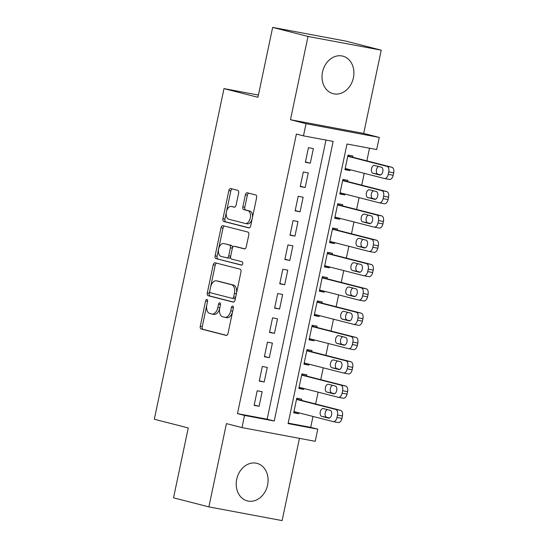 <?xml version="1.0" encoding="UTF-8"?>
<svg xmlns="http://www.w3.org/2000/svg" width="548" height="548" viewBox="0 0 548 548"><rect width="100%" height="100%" fill="white"/><g stroke="black" fill="none" stroke-linecap="round" stroke-linejoin="round"><path stroke-width="0.82" d="M206.939 299.475A1.706 1 -79.4 0 0 206.904 299.468A1.706 1 -79.4 0 0 205.616 300.9L200.273 326.252A2.439 1.432 -79.4 0 0 201.157 328.999L226.139 335.39A2.439 1.432 -79.4 0 0 226.194 335.403A2.439 1.432 -79.4 0 0 228.03 333.362L233.373 308.003A1.706 1 -79.4 0 0 232.756 306.085A1.706 1 -79.4 0 0 232.715 306.079A1.706 1 -79.4 0 0 231.434 307.51L230.742 310.791A7.809 4.576 -79.4 0 1 224.858 317.326A7.809 4.576 -79.4 0 1 224.687 317.285L222.604 316.758A7.809 4.576 -79.4 0 1 219.775 307.983L220.467 304.702A1.706 1 -79.4 0 0 219.844 302.784A1.706 1 -79.4 0 0 219.81 302.77A1.706 1 -79.4 0 0 218.522 304.202L217.83 307.483A7.809 4.576 -79.4 0 1 211.953 314.025A7.809 4.576 -79.4 0 1 211.781 313.983L209.699 313.449A7.809 4.576 -79.4 0 1 206.87 304.681L207.562 301.4A1.706 1 -79.4 0 0 206.939 299.475M322.532 72.021A19.392 15.693 104.4 0 0 333.163 93.694A19.392 15.693 104.4 0 0 353.405 77.802A19.392 15.693 104.4 0 0 342.774 56.129A19.392 15.693 104.4 0 0 322.532 72.021M236.715 479.247A19.392 15.693 104.4 0 0 247.347 500.92A19.392 15.693 104.4 0 0 267.588 485.028A19.392 15.693 104.4 0 0 256.964 463.355A19.392 15.693 104.4 0 0 236.715 479.247M238.647 193.095A2.439 1.432 -79.4 0 0 237.764 190.355L230.749 188.56A2.439 1.432 -79.4 0 0 230.701 188.546A2.439 1.432 -79.4 0 0 228.859 190.588L222.926 218.748A2.439 1.432 -79.4 0 0 223.81 221.488L248.799 227.886A2.439 1.432 -79.4 0 0 248.847 227.9A2.439 1.432 -79.4 0 0 250.689 225.851L256.622 197.698A2.439 1.432 -79.4 0 0 255.738 194.951L247.271 192.786A2.439 1.432 -79.4 0 0 247.216 192.773A2.439 1.432 -79.4 0 0 245.381 194.814L242.839 206.87A2.439 1.432 -79.4 0 0 243.723 209.61L247.922 210.685A6.528 3.829 -79.4 0 1 250.313 217.899A6.528 3.829 -79.4 0 1 245.374 223.481A6.528 3.829 -79.4 0 1 245.23 223.454L228.783 219.241A6.528 3.829 -79.4 0 1 226.393 212.028A6.528 3.829 -79.4 0 1 231.331 206.445A6.528 3.829 -79.4 0 1 231.475 206.473L234.215 207.178A2.439 1.432 -79.4 0 0 234.27 207.185A2.439 1.432 -79.4 0 0 236.106 205.144L238.647 193.095M303.462 135.856L306.024 123.697L379.25 137.418L376.688 149.57L347 144.008L288.084 423.597L317.772 429.159L315.21 441.311L241.983 427.598L244.545 415.439L274.226 421.001L333.15 141.418L303.462 135.856L296.393 134.048L237.469 413.63L244.545 415.439M241.983 427.598L226.427 423.618L208.877 506.886L173.524 497.831L188.259 427.94L154.317 419.247L223.995 88.612L257.937 97.297L272.664 27.4L308.017 36.449L290.467 119.717L306.024 123.697M215.111 262.773A2.439 1.432 -79.4 0 0 215.056 262.759A2.439 1.432 -79.4 0 0 213.22 264.807L207.288 292.968A2.439 1.432 -79.4 0 0 208.172 295.708L233.153 302.099A2.439 1.432 -79.4 0 0 233.208 302.112A2.439 1.432 -79.4 0 0 235.044 300.071L240.983 271.911A2.439 1.432 -79.4 0 0 240.099 269.171L215.111 262.773M215.111 255.854L221.043 227.694A2.439 1.432 -79.4 0 1 222.878 225.653A2.439 1.432 -79.4 0 1 222.933 225.666L247.915 232.064A2.439 1.432 -79.4 0 1 248.799 234.804L246.264 246.853A2.439 1.432 -79.4 0 1 244.422 248.895A2.439 1.432 -79.4 0 1 244.374 248.888L234.236 246.292A2.439 1.432 -79.4 0 0 234.188 246.278A2.439 1.432 -79.4 0 0 232.345 248.326L230.66 256.32A2.439 1.432 -79.4 0 0 231.551 259.06L242.1 261.759A1.706 1 -79.4 0 1 242.723 263.643A1.706 1 -79.4 0 1 241.428 265.109A1.706 1 -79.4 0 1 241.394 265.102L215.994 258.601A2.439 1.432 -79.4 0 1 215.111 255.854L217.083 256.224L223.022 228.071L221.043 227.694M272.664 27.4L345.891 41.114L381.244 50.169L308.017 36.449M208.877 506.886L282.11 520.6L299.441 438.359M350.076 169.709L349.891 170.599L345.007 169.353M352.707 157.228L352.967 156.016L348.014 155.091L344.945 169.674L349.891 170.599M344.952 194.019L344.767 194.91L339.89 193.663M347.583 181.539L347.843 180.326L342.89 179.401L339.822 193.985L344.767 194.91M339.829 218.33L339.644 219.227L334.766 217.974M342.459 205.856L342.719 204.637L337.767 203.712L334.698 218.296L339.644 219.227M334.712 242.641L334.52 243.538L329.643 242.285M337.335 230.167L337.595 228.948L332.65 228.023L329.574 242.613L334.52 243.538M329.588 266.958L329.396 267.849L324.519 266.602M332.218 254.478L332.472 253.258L327.526 252.333L324.45 266.924L329.396 267.849M324.464 291.269L324.272 292.159L319.395 290.913M327.094 278.788L327.348 277.576L322.402 276.644L319.326 291.235L324.272 292.159M319.34 315.579L319.148 316.47L314.271 315.223M321.971 303.099L322.224 301.886L317.278 300.962L314.203 315.545L319.148 316.47M314.216 339.89L314.025 340.788L309.147 339.534M316.847 327.409L317.1 326.197L312.155 325.272L309.079 339.856L314.025 340.788M309.093 364.201L308.901 365.098L304.024 363.845M311.723 351.727L311.976 350.508L307.031 349.583L303.955 364.167L308.901 365.098M303.969 388.511L303.784 389.409L298.9 388.162M306.599 376.038L306.853 374.818L301.907 373.894L298.831 388.484L303.784 389.409M257.197 390.793L254.128 405.376L259.074 406.308L262.149 391.717L257.197 390.793M262.321 366.482L259.252 381.065L264.198 381.99L267.273 367.407L262.321 366.482M267.445 342.164L264.376 356.755L269.321 357.68L272.397 343.096L267.445 342.164M272.568 317.854L269.493 332.444L274.445 333.369L277.521 318.785L272.568 317.854M277.692 293.543L274.617 308.134L279.569 309.058L282.638 294.468L277.692 293.543M282.816 269.232L279.74 283.816L284.693 284.748L287.762 270.157L282.816 269.232M287.94 244.922L284.864 259.505L289.817 260.437L292.885 245.846L287.94 244.922M293.064 220.611L289.988 235.195L294.94 236.12L298.009 221.536L293.064 220.611M298.187 196.294L295.112 210.884L300.057 211.809L303.133 197.225L298.187 196.294M303.311 171.983L300.236 186.573L305.181 187.498L308.257 172.915L303.311 171.983M237.469 413.63L267.157 419.193L325.978 140.076M310.305 163.188L313.381 148.597L308.435 147.672L305.359 162.263L310.305 163.188L305.428 161.941M288.18 423.131L310.702 427.351L312.997 416.446M315.627 403.972L318.121 392.135M320.751 379.661L323.245 367.824M325.875 355.344L328.368 343.514M330.999 331.033L333.492 319.203M336.123 306.722L338.616 294.893M341.246 282.412L343.74 270.575M346.363 258.101L348.864 246.264M351.487 233.791L353.981 221.954M356.611 209.473L359.104 197.643M361.735 185.162L364.228 173.332M366.859 160.852L369.523 148.227M301.475 400.348L301.729 399.136L296.783 398.204L293.707 412.795L298.66 413.719L298.845 412.829M258.403 95.057L223.995 88.612M290.467 119.717L363.694 133.431L381.244 50.169M363.694 133.431L379.25 137.418M310.702 427.351L317.772 429.159M267.157 419.193L274.226 421.001M298.66 413.719L293.776 412.473M259.074 406.308L254.197 405.054M264.198 381.99L259.32 380.744M269.321 357.68L264.437 356.433M274.445 333.369L269.561 332.122M279.569 309.058L274.685 307.812M284.693 284.748L279.809 283.494M289.817 260.437L284.933 259.183M294.94 236.12L290.056 234.873M300.057 211.809L295.18 210.562M305.181 187.498L300.304 186.251M213.761 314.353A7.809 4.576 -79.4 0 0 213.932 314.394A7.809 4.576 -79.4 0 0 219.721 308.25M226.667 317.662A7.809 4.576 -79.4 0 0 226.838 317.696A7.809 4.576 -79.4 0 0 232.612 311.641M206.774 305.161L202.253 326.622A2.439 1.432 -79.4 0 0 203.137 329.369L226.619 335.376M209.747 291.063L209.268 293.338A2.439 1.432 -79.4 0 0 210.151 296.078L233.633 302.085M216.618 263.156A2.439 1.432 -79.4 0 0 215.2 265.177L210.624 286.899M209.781 290.837A1.706 1 -79.4 0 0 210.405 292.755L232.331 298.372A1.706 1 -79.4 0 0 232.373 298.379A1.706 1 -79.4 0 0 233.66 296.948L234.386 293.488A7.809 4.576 -79.4 0 0 231.551 284.713L216.563 280.877A7.809 4.576 -79.4 0 0 216.392 280.836A7.809 4.576 -79.4 0 0 210.514 287.378L209.781 290.837M232.407 298.386L234.311 298.742A1.706 1 -79.4 0 0 234.352 298.749A1.706 1 -79.4 0 0 235.578 297.543M236.455 293.379A7.809 4.576 -79.4 0 0 233.53 285.083L231.551 284.713M218.2 281.186A7.809 4.576 -79.4 0 1 218.371 281.213A7.809 4.576 -79.4 0 1 218.542 281.247L233.53 285.083M224.433 226.05A2.439 1.432 -79.4 0 0 223.022 228.071M244.846 248.874L236.215 246.662A2.439 1.432 -79.4 0 0 236.161 246.648A2.439 1.432 -79.4 0 0 236.113 246.641M241.791 265.068L215.994 258.601M223.721 243.6A6.528 3.829 -79.4 0 0 223.584 243.565A6.528 3.829 -79.4 0 0 218.638 249.155A6.528 3.829 -79.4 0 0 221.036 256.368L226.831 257.848A2.439 1.432 -79.4 0 0 226.886 257.861A2.439 1.432 -79.4 0 0 228.721 255.82L230.407 247.826A2.439 1.432 -79.4 0 0 229.516 245.086L225.701 243.97A6.528 3.829 -79.4 0 0 225.557 243.942A6.528 3.829 -79.4 0 0 225.413 243.915M226.934 257.868L228.811 258.224A2.439 1.432 -79.4 0 0 228.859 258.231A2.439 1.432 -79.4 0 0 230.639 256.43M232.407 248.08A2.439 1.432 -79.4 0 0 231.496 245.456L229.516 245.086M225.701 243.97L231.496 245.456M217.083 256.224A2.439 1.432 -79.4 0 0 217.974 258.971M233.167 206.795A6.528 3.829 -79.4 0 1 233.311 206.815A6.528 3.829 -79.4 0 1 233.455 206.843L234.695 207.165M247.21 223.824A6.528 3.829 -79.4 0 0 247.354 223.851A6.528 3.829 -79.4 0 0 252.169 218.83M252.354 217.946A6.528 3.829 -79.4 0 0 249.902 211.055L247.922 210.685M248.771 193.17A2.439 1.432 -79.4 0 0 247.36 195.191L244.819 207.24A2.439 1.432 -79.4 0 0 245.703 209.98L249.902 211.055M226.331 212.35L224.906 219.118A2.439 1.432 -79.4 0 0 225.79 221.858L249.272 227.872M232.256 188.944A2.439 1.432 -79.4 0 0 230.838 190.957L226.516 211.473M296.53 399.424L335.698 409.445A4.973 2.918 -79.4 0 1 337.5 415.035L336.986 417.466A4.973 2.918 -79.4 0 1 333.246 421.624A4.973 2.918 -79.4 0 1 333.136 421.604L293.968 411.575M296.598 399.102L340.644 410.377A4.973 2.918 100.6 0 1 342.445 415.959L341.938 418.391A4.973 2.918 100.6 0 1 338.191 422.556A4.973 2.918 100.6 0 1 338.082 422.529L333.355 421.645M327.334 409.616A3.98 2.329 -79.4 0 0 325.101 413.637A3.98 2.329 -79.4 0 0 326.663 417.302L329.478 418.021M330.143 410.336L323.354 408.596A3.98 2.329 -79.4 0 0 323.272 408.575A3.98 2.329 -79.4 0 0 320.258 411.98A3.98 2.329 -79.4 0 0 321.717 416.377L328.505 418.11A3.98 2.329 -79.4 0 0 328.595 418.131A3.98 2.329 -79.4 0 0 331.602 414.726A3.98 2.329 -79.4 0 0 330.143 410.336M301.653 375.113L340.822 385.134A4.973 2.918 -79.4 0 1 342.623 390.724L342.11 393.156A4.973 2.918 -79.4 0 1 338.369 397.314A4.973 2.918 -79.4 0 1 338.26 397.293L299.092 387.265M301.715 374.784L345.767 386.066A4.973 2.918 100.6 0 1 347.569 391.649L347.055 394.08A4.973 2.918 100.6 0 1 343.315 398.245A4.973 2.918 100.6 0 1 343.206 398.218L338.479 397.334M332.458 385.299A3.98 2.329 -79.4 0 0 330.225 389.327A3.98 2.329 -79.4 0 0 331.787 392.991L334.595 393.711M335.266 386.018L328.478 384.285A3.98 2.329 -79.4 0 0 328.396 384.264A3.98 2.329 -79.4 0 0 325.382 387.669A3.98 2.329 -79.4 0 0 326.841 392.067L333.629 393.8A3.98 2.329 -79.4 0 0 333.718 393.82A3.98 2.329 -79.4 0 0 336.725 390.416A3.98 2.329 -79.4 0 0 335.266 386.018M306.77 350.795L345.946 360.824A4.973 2.918 -79.4 0 1 347.747 366.413L347.233 368.838A4.973 2.918 -79.4 0 1 343.493 373.003A4.973 2.918 -79.4 0 1 343.384 372.983L304.215 362.954M306.839 350.473L350.891 361.749A4.973 2.918 100.6 0 1 352.693 367.338L352.179 369.77A4.973 2.918 100.6 0 1 348.439 373.928A4.973 2.918 100.6 0 1 348.329 373.907L343.603 373.024M337.582 360.988A3.98 2.329 -79.4 0 0 335.349 365.016A3.98 2.329 -79.4 0 0 336.91 368.681L339.719 369.4M340.39 361.707L333.602 359.974A3.98 2.329 -79.4 0 0 333.52 359.954A3.98 2.329 -79.4 0 0 330.506 363.358A3.98 2.329 -79.4 0 0 331.965 367.749L338.753 369.489A3.98 2.329 -79.4 0 0 338.842 369.51A3.98 2.329 -79.4 0 0 341.849 366.105A3.98 2.329 -79.4 0 0 340.39 361.707M311.894 326.485L351.069 336.513A4.973 2.918 -79.4 0 1 352.871 342.096L352.357 344.528A4.973 2.918 -79.4 0 1 348.617 348.692A4.973 2.918 -79.4 0 1 348.507 348.665L309.332 338.643M311.963 326.163L356.015 337.438A4.973 2.918 100.6 0 1 357.817 343.027L357.303 345.459A4.973 2.918 100.6 0 1 353.563 349.617A4.973 2.918 100.6 0 1 353.453 349.597L348.727 348.706M342.706 336.678A3.98 2.329 -79.4 0 0 340.472 340.698A3.98 2.329 -79.4 0 0 342.034 344.363L344.843 345.082M345.514 337.397L338.726 335.657A3.98 2.329 -79.4 0 0 338.637 335.643A3.98 2.329 -79.4 0 0 335.629 339.048A3.98 2.329 -79.4 0 0 337.089 343.438L343.877 345.178A3.98 2.329 -79.4 0 0 343.966 345.199A3.98 2.329 -79.4 0 0 346.973 341.794A3.98 2.329 -79.4 0 0 345.514 337.397M317.018 302.174L356.186 312.202A4.973 2.918 -79.4 0 1 357.995 317.785L357.481 320.217A4.973 2.918 -79.4 0 1 353.734 324.382A4.973 2.918 -79.4 0 1 353.631 324.354L314.456 314.333M317.087 301.852L361.139 313.127A4.973 2.918 100.6 0 1 362.94 318.717L362.427 321.142A4.973 2.918 100.6 0 1 358.687 325.307A4.973 2.918 100.6 0 1 358.577 325.286L353.85 324.395M347.829 312.367A3.98 2.329 -79.4 0 0 345.596 316.388A3.98 2.329 -79.4 0 0 347.158 320.053L349.966 320.772M350.638 313.086L343.849 311.346A3.98 2.329 -79.4 0 0 343.76 311.326A3.98 2.329 -79.4 0 0 340.753 314.73A3.98 2.329 -79.4 0 0 342.212 319.128L349.001 320.868A3.98 2.329 -79.4 0 0 349.083 320.881A3.98 2.329 -79.4 0 0 352.097 317.477A3.98 2.329 -79.4 0 0 350.638 313.086M322.142 277.863L361.31 287.892A4.973 2.918 -79.4 0 1 363.119 293.475L362.605 295.906A4.973 2.918 -79.4 0 1 358.858 300.071A4.973 2.918 -79.4 0 1 358.748 300.044L319.58 290.015M322.21 277.541L366.263 288.817A4.973 2.918 100.6 0 1 368.064 294.399L367.55 296.831A4.973 2.918 100.6 0 1 363.81 300.996A4.973 2.918 100.6 0 1 363.701 300.968L358.974 300.085M352.953 288.056A3.98 2.329 -79.4 0 0 350.72 292.077A3.98 2.329 -79.4 0 0 352.282 295.742L355.09 296.461M355.762 288.775L348.973 287.036A3.98 2.329 -79.4 0 0 348.884 287.015A3.98 2.329 -79.4 0 0 345.877 290.419A3.98 2.329 -79.4 0 0 347.336 294.817L354.124 296.55A3.98 2.329 -79.4 0 0 354.207 296.571A3.98 2.329 -79.4 0 0 357.221 293.166A3.98 2.329 -79.4 0 0 355.762 288.775M327.266 253.553L366.434 263.574A4.973 2.918 -79.4 0 1 368.242 269.164L367.729 271.596A4.973 2.918 -79.4 0 1 363.982 275.754A4.973 2.918 -79.4 0 1 363.872 275.733L324.704 265.705M327.334 253.231L371.386 264.506A4.973 2.918 100.6 0 1 373.188 270.089L372.674 272.52A4.973 2.918 100.6 0 1 368.934 276.685A4.973 2.918 100.6 0 1 368.825 276.658L364.091 275.774M358.077 263.746A3.98 2.329 -79.4 0 0 355.844 267.767A3.98 2.329 -79.4 0 0 357.406 271.431L360.214 272.151M360.885 264.465L354.097 262.725A3.98 2.329 -79.4 0 0 354.008 262.704A3.98 2.329 -79.4 0 0 351.001 266.109A3.98 2.329 -79.4 0 0 352.46 270.507L359.248 272.24A3.98 2.329 -79.4 0 0 359.33 272.26A3.98 2.329 -79.4 0 0 362.344 268.856A3.98 2.329 -79.4 0 0 360.885 264.465M332.389 229.235L371.558 239.264A4.973 2.918 -79.4 0 1 373.366 244.853L372.852 247.285A4.973 2.918 -79.4 0 1 369.105 251.443A4.973 2.918 -79.4 0 1 368.996 251.422L329.828 241.394M332.458 228.913L376.51 240.188A4.973 2.918 100.6 0 1 378.312 245.778L377.798 248.21A4.973 2.918 100.6 0 1 374.058 252.375A4.973 2.918 100.6 0 1 373.948 252.347L369.215 251.464M363.201 239.428A3.98 2.329 -79.4 0 0 360.968 243.456A3.98 2.329 -79.4 0 0 362.529 247.121L365.338 247.84M366.009 240.147L359.221 238.414A3.98 2.329 -79.4 0 0 359.132 238.394A3.98 2.329 -79.4 0 0 356.125 241.798A3.98 2.329 -79.4 0 0 357.584 246.189L364.365 247.929A3.98 2.329 -79.4 0 0 364.454 247.949A3.98 2.329 -79.4 0 0 367.468 244.545A3.98 2.329 -79.4 0 0 366.009 240.147M337.513 204.925L376.682 214.953A4.973 2.918 -79.4 0 1 378.483 220.543L377.976 222.968A4.973 2.918 -79.4 0 1 374.229 227.132A4.973 2.918 -79.4 0 1 374.12 227.112L334.951 217.083M337.582 204.603L381.627 215.878A4.973 2.918 100.6 0 1 383.436 221.467L382.922 223.899A4.973 2.918 100.6 0 1 379.175 228.057A4.973 2.918 100.6 0 1 379.072 228.036L374.339 227.153M368.325 215.117A3.98 2.329 -79.4 0 0 366.091 219.145A3.98 2.329 -79.4 0 0 367.653 222.81L370.462 223.529M371.133 215.837L364.345 214.104A3.98 2.329 -79.4 0 0 364.256 214.083A3.98 2.329 -79.4 0 0 361.248 217.488A3.98 2.329 -79.4 0 0 362.708 221.878L369.489 223.618A3.98 2.329 -79.4 0 0 369.578 223.639A3.98 2.329 -79.4 0 0 372.592 220.234A3.98 2.329 -79.4 0 0 371.133 215.837M342.637 180.614L381.805 190.642A4.973 2.918 -79.4 0 1 383.607 196.225L383.1 198.657A4.973 2.918 -79.4 0 1 379.353 202.822A4.973 2.918 -79.4 0 1 379.243 202.794L340.075 192.773M342.706 180.292L386.751 191.567A4.973 2.918 100.6 0 1 388.559 197.157L388.046 199.588A4.973 2.918 100.6 0 1 384.299 203.746A4.973 2.918 100.6 0 1 384.189 203.726L379.463 202.835M373.448 190.807A3.98 2.329 -79.4 0 0 371.215 194.828A3.98 2.329 -79.4 0 0 372.777 198.492L375.586 199.212M376.257 191.526L369.468 189.786A3.98 2.329 -79.4 0 0 369.379 189.772A3.98 2.329 -79.4 0 0 366.372 193.177A3.98 2.329 -79.4 0 0 367.824 197.568L374.613 199.308A3.98 2.329 -79.4 0 0 374.702 199.328A3.98 2.329 -79.4 0 0 377.709 195.924A3.98 2.329 -79.4 0 0 376.257 191.526M347.761 156.303L386.929 166.332A4.973 2.918 -79.4 0 1 388.731 171.914L388.224 174.346A4.973 2.918 -79.4 0 1 384.477 178.511A4.973 2.918 -79.4 0 1 384.367 178.484L345.199 168.462M347.829 155.981L391.875 167.256A4.973 2.918 100.6 0 1 393.683 172.839L393.169 175.271A4.973 2.918 100.6 0 1 389.423 179.436A4.973 2.918 100.6 0 1 389.313 179.415L384.586 178.525M378.565 166.496A3.98 2.329 -79.4 0 0 376.339 170.517A3.98 2.329 -79.4 0 0 377.901 174.182L380.709 174.901M381.381 167.215L374.592 165.475A3.98 2.329 -79.4 0 0 374.503 165.455A3.98 2.329 -79.4 0 0 371.496 168.859A3.98 2.329 -79.4 0 0 372.948 173.257L379.737 174.997A3.98 2.329 -79.4 0 0 379.826 175.011A3.98 2.329 -79.4 0 0 382.833 171.606A3.98 2.329 -79.4 0 0 381.381 167.215M207.582 301.27L205.616 300.9M233.4 307.873L231.434 307.51M220.488 304.572L218.522 304.202M219.803 307.853L217.83 307.483M232.708 311.161L230.742 310.791M203.137 329.369L201.157 328.999M202.253 326.622L200.273 326.252M210.151 296.078L208.172 295.708M209.268 293.338L207.288 292.968M215.2 265.177L213.22 264.807M235.626 297.317L233.66 296.948M236.359 293.858L234.386 293.488M218.542 281.247L216.563 280.877M236.215 246.662L234.236 246.292M230.687 256.19L228.721 255.82M232.379 248.196L230.407 247.826M233.455 206.843L231.475 206.473M245.703 209.98L243.723 209.61M244.819 207.24L242.839 206.87M247.36 195.191L245.381 194.814M225.79 221.858L223.81 221.488M224.906 219.118L222.926 218.748M230.838 190.957L228.859 190.588M335.698 409.445L340.644 410.377M336.986 417.466L341.938 418.391M337.5 415.035L342.445 415.959M326.663 417.302L321.717 416.377M340.822 385.134L345.767 386.066M342.11 393.156L347.055 394.08M342.623 390.724L347.569 391.649M331.787 392.991L326.841 392.067M345.946 360.824L350.891 361.749M347.233 368.838L352.179 369.77M347.747 366.413L352.693 367.338M336.91 368.681L331.965 367.749M351.069 336.513L356.015 337.438M352.357 344.528L357.303 345.459M352.871 342.096L357.817 343.027M342.034 344.363L337.089 343.438M356.186 312.202L361.139 313.127M357.481 320.217L362.427 321.142M357.995 317.785L362.94 318.717M347.158 320.053L342.212 319.128M361.31 287.892L366.263 288.817M362.605 295.906L367.55 296.831M363.119 293.475L368.064 294.399M352.282 295.742L347.336 294.817M366.434 263.574L371.386 264.506M367.729 271.596L372.674 272.52M368.242 269.164L373.188 270.089M357.406 271.431L352.46 270.507M371.558 239.264L376.51 240.188M372.852 247.285L377.798 248.21M373.366 244.853L378.312 245.778M362.529 247.121L357.584 246.189M376.682 214.953L381.627 215.878M377.976 222.968L382.922 223.899M378.483 220.543L383.436 221.467M367.653 222.81L362.708 221.878M381.805 190.642L386.751 191.567M383.1 198.657L388.046 199.588M383.607 196.225L388.559 197.157M372.777 198.492L367.824 197.568M386.929 166.332L391.875 167.256M388.224 174.346L393.169 175.271M388.731 171.914L393.683 172.839M377.901 174.182L372.948 173.257M213.932 314.394L211.953 314.025M226.838 317.696L224.858 317.326M234.352 298.749L232.373 298.379M218.371 281.213L216.392 280.836M236.161 246.648L234.188 246.278M225.557 243.942L223.584 243.565M228.859 258.231L226.886 257.861M233.311 206.815L231.331 206.445M247.354 223.851L245.374 223.481M333.246 421.624L338.191 422.556M338.369 397.314L343.315 398.245M343.493 373.003L348.439 373.928M348.617 348.692L353.563 349.617M353.734 324.382L358.687 325.307M358.858 300.071L363.81 300.996M363.982 275.754L368.934 276.685M369.105 251.443L374.058 252.375M374.229 227.132L379.175 228.057M379.353 202.822L384.299 203.746M384.477 178.511L389.423 179.436"/></g></svg>
